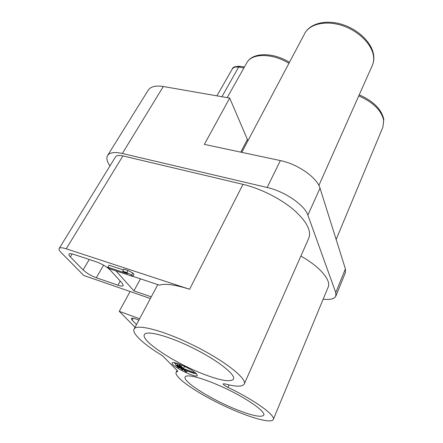 <?xml version="1.0" encoding="UTF-8"?>
<svg xmlns="http://www.w3.org/2000/svg" width="443" height="443" viewBox="0 0 443 443"><rect width="100%" height="100%" fill="white"/><g stroke="black" fill="none" stroke-linecap="round" stroke-linejoin="round"><path stroke-width="0.66" d="M174.049 362.662L175.937 364.301M187.317 370.797C191.254 372.552 194.322 373.576 196.515 373.87M184.094 366.151L186.437 367.291M235.814 409.293C251.868 415.689 261.182 417.666 263.757 415.218C265.778 411.946 249.21 399.868 227.63 389.414C206.078 378.92 186.675 373.466 185.18 376.938C182.162 381.296 210.879 399.337 235.814 409.293M177.815 371.201L176.153 372.275C173.778 376.816 194.986 391.684 220.093 403.916C245.151 416.215 270.85 424.206 273.248 419.576C276.133 415.728 255.041 400.339 227.968 387.381C224.789 385.77 223.183 384.596 223.156 383.854L224.944 383.898C235.881 386.822 242.293 386.9 244.176 384.142C247.515 378.981 225.315 361.217 194.831 346.005C164.381 330.733 136.732 323.517 134.151 329.011C131.488 333.297 143.931 344.521 162.531 355.779L177.815 371.201M196.603 373.958C192.666 369.34 172.742 360.403 172.222 362.983C170.123 365.558 196.299 378.682 197.356 375.575L196.603 373.958M203.83 374.241C220.614 380.648 230.487 382.292 233.444 379.175C236.147 374.95 218.056 360.563 193.541 348.331C169.06 336.043 146.555 330.085 144.424 334.57C140.226 340.573 175.107 363.326 203.83 374.241M244.287 383.898L308.732 238.328C311.75 230.82 306.55 221.146 293.128 209.306C279.915 198.254 260.063 188.38 242.991 184.349L189.604 289.268L66.228 248.805C62.319 247.559 59.971 247.443 59.19 248.44C58.681 249.331 59.395 250.771 61.344 252.765L83.854 275.524L150.382 298.521M109.975 165.904C106.901 161.479 106.126 157.979 107.643 155.41C109.759 152.442 114.659 151.805 122.346 153.483L267.173 187.5C284.711 191.37 304.745 205.131 307.868 215.143L335.755 292.601L335.822 296.168C334.321 298.981 330.107 299.977 323.18 299.152M59.19 248.44L115.518 156.9C116.598 155.388 119.062 155.061 122.905 155.914L242.991 184.349M273.32 419.416L328.08 287.335C331.552 280.58 320.289 266.991 300.886 256.06M139.611 318.755L119.256 311.324L135.06 327.305M115.977 270.878L133.897 290.868L151.273 296.849M189.604 289.268C175.14 284.666 165.084 283.298 159.43 285.159L132.906 276.338M117.943 285.203L96.303 277.767C90.942 275.729 86.546 273.126 83.101 269.942L70.371 256.907C69.125 255.622 68.676 254.686 69.008 254.11C69.54 253.435 71.135 253.523 73.787 254.376L96.325 261.824C102.195 264.006 106.89 266.824 110.423 270.274L122.262 283.298L123.243 285.585C122.672 286.322 120.9 286.195 117.943 285.203L120.219 281.056M123.414 269.942L108.984 265.18L107.821 267.207L109.067 268.574L132.828 276.482L131.643 275.114L126.831 272.534L122.722 271.177L127.523 273.746L107.821 267.207M132.828 276.482L133.974 274.411L132.789 273.038L127.988 270.463L123.885 269.111L122.722 271.177M138.886 320.123L136.09 319.098C133.36 318.129 131.77 317.924 131.322 318.489L132.13 320.123L136.499 324.603M148.117 90.322L148.244 90.123C150.731 86.54 155.753 85.333 163.312 86.507L229.701 98.075L247.93 140.736M179.415 365.303L180.833 365.857L183.446 368.565L193.248 372.402L193.973 373.172L184.188 369.34L186.741 371.987L185.346 371.439L179.415 365.303L179.886 364.351M177.505 365.137L178.911 365.685L183.081 369.988L181.691 369.445L177.505 365.137L178.197 363.731M175.611 364.971L177.006 365.519L179.415 367.989L178.031 367.446L175.611 364.971L176.486 363.194M133.897 290.868L140.481 278.857M267.173 187.5L280.358 160.582C297.724 164.015 317.232 177.748 320.023 188.164L345.407 268.929L345.368 272.711L335.899 295.99M280.358 160.582L204.361 144.385L229.701 98.075M183.446 368.565L184.443 366.516M180.833 365.857L181.292 364.916M193.973 373.172L194.471 372.131M193.248 372.402L193.663 371.544M183.081 369.988L183.374 369.396M178.911 365.685L179.614 364.246M179.415 367.989L179.703 367.402M177.006 365.519L177.931 363.642M127.988 270.463L126.831 272.534M132.789 273.038L131.643 275.114M130.12 291.522L119.256 311.324M186.741 371.987L187.411 370.603M304.585 33.762L304.801 33.352C309.795 23.994 325.511 20.228 341.769 25.428C358.038 30.561 371.666 43.84 373.427 55.68C373.992 59.395 373.571 62.773 372.164 65.808L318.888 185.434M66.228 248.805L122.905 155.914M122.346 153.483L163.312 86.507M70.371 256.907L72.203 253.922M83.101 269.942L89.276 259.493M96.303 277.767L103.59 265.174M229.081 384.923L227.968 387.381M247.294 139.617L240.82 152.154M307.868 215.143L320.023 188.164M335.755 292.601L345.407 268.929M221.915 96.718L238.661 67.081L243.955 67.879M216.909 95.843L232.27 69.03C233.383 67.33 235.51 66.683 238.661 67.081L239.813 66.284L244.464 66.982M246.729 62.961L246.884 62.684C251.779 53.105 272.39 52.994 288.925 63.332M358.775 95.865C373.106 102.267 381.401 110.39 383.671 120.236L382.89 127.141L336.148 239.475M132.13 320.123L133.149 318.257M107.643 155.41L148.244 90.123M157.786 284.611L134.151 329.011M373.549 54.589C371.638 42.362 358.055 29.277 341.907 24.354C325.793 19.398 310.155 23.407 304.801 33.352L241.778 152.359M373.587 54.838C374.169 58.814 373.698 62.469 372.164 65.808M289.456 62.325C272.96 51.997 252.377 52.235 246.884 62.684L227.17 97.632M232.27 69.03C232.481 67.297 234.951 66.378 239.674 66.267M383.804 119.438L382.89 127.141M359.24 94.83C373.233 101.01 381.406 109.133 383.765 119.2M177.056 370.437L176.153 372.275"/></g></svg>
